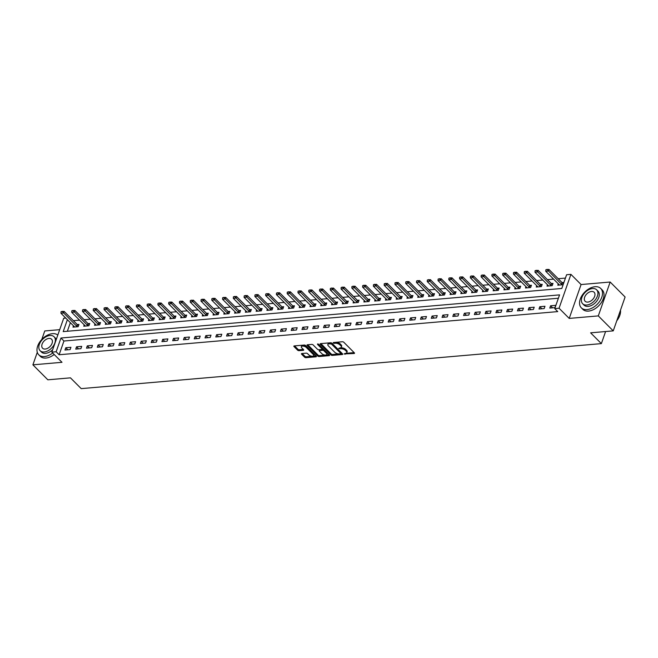 <?xml version="1.0" encoding="UTF-8"?>
<svg xmlns="http://www.w3.org/2000/svg" width="658" height="658" viewBox="0 0 658 658"><rect width="100%" height="100%" fill="white"/><g stroke="black" fill="none" stroke-linecap="round" stroke-linejoin="round"><path stroke-width="0.99" d="M344.101 353.922L354.094 353.511A1.077 0.502 -160.7 0 0 354.522 353.272A1.077 0.502 -160.7 0 0 354.358 352.844L343.805 342.267A1.077 0.502 -160.7 0 0 342.366 341.749L333.376 342.53L333.195 342.991L334.198 343.353L335.366 343.246A3.446 1.604 -160.7 0 1 339.947 344.899L340.828 345.779A3.446 1.604 -160.7 0 1 341.37 347.153A3.446 1.604 -160.7 0 1 339.997 347.893L338.648 348.46L340.819 348.715A3.446 1.604 -160.7 0 1 345.401 350.36L346.281 351.249A3.446 1.604 -160.7 0 1 346.824 352.614A3.446 1.604 -160.7 0 1 345.45 353.362L344.101 353.922M345.318 353.371L354.127 352.614M334.412 342.44L335.687 342.333L335.366 343.246M339.865 347.901L341.14 347.802L340.819 348.715M301.866 353.527A1.077 0.502 -160.7 0 0 301.438 353.757A1.077 0.502 -160.7 0 0 301.603 354.185L304.564 357.154A1.077 0.502 -160.7 0 0 306.003 357.672L315.98 356.809A1.077 0.502 -160.7 0 0 316.416 356.57A1.077 0.502 -160.7 0 0 316.243 356.142L305.69 345.565A1.077 0.502 -160.7 0 0 304.259 345.047L294.274 345.911A1.077 0.502 -160.7 0 0 293.846 346.141A1.077 0.502 -160.7 0 0 294.011 346.569L297.589 350.155A1.077 0.502 -160.7 0 0 299.02 350.673L303.297 350.303A1.077 0.502 -160.7 0 0 303.725 350.072A1.077 0.502 -160.7 0 0 303.552 349.645L301.783 347.86A2.879 1.341 -160.7 0 1 301.323 346.717A2.879 1.341 -160.7 0 1 303.437 346.133A2.879 1.341 -160.7 0 1 306.307 347.473L313.257 354.44A2.879 1.341 -160.7 0 1 313.71 355.583A2.879 1.341 -160.7 0 1 311.596 356.167A2.879 1.341 -160.7 0 1 308.725 354.827L307.574 353.667A1.077 0.502 -160.7 0 0 306.135 353.157L301.866 353.527M558.387 298.23L63.941 341.017L59.13 354.752L56.144 351.759L51.834 352.129L63.694 318.258L65.775 318.077M613.24 330.875L598.303 315.898L610.163 282.027L625.1 297.005L613.24 330.875L590.613 332.833L601.363 343.616L81.214 388.631L70.455 377.848L47.837 379.806L32.9 364.828L61.992 362.311L51.834 352.129M610.163 282.027L581.08 284.544L569.219 318.414L598.303 315.898M569.219 318.414L559.061 308.232L554.752 308.61L559.563 294.874L60.955 338.023L56.144 351.759M59.13 354.752L557.737 311.604L554.752 308.61M330.875 354.876A1.077 0.502 -160.7 0 0 332.306 355.394L342.292 354.53A1.077 0.502 -160.7 0 0 342.719 354.3A1.077 0.502 -160.7 0 0 342.555 353.864L332.002 343.287A1.077 0.502 -160.7 0 0 330.563 342.769L320.586 343.632A1.077 0.502 -160.7 0 0 320.158 343.863A1.077 0.502 -160.7 0 0 320.323 344.299L330.875 354.876L331.196 353.963A1.077 0.502 -160.7 0 0 332.627 354.473L342.325 353.634M329.14 355.665L319.155 356.529A1.077 0.502 -160.7 0 1 317.724 356.019L307.171 345.434A1.077 0.502 -160.7 0 1 306.998 345.006A1.077 0.502 -160.7 0 1 307.426 344.776L311.703 344.405A1.077 0.502 -160.7 0 1 313.134 344.915L317.411 349.209A1.077 0.502 -160.7 0 0 318.842 349.727L321.68 349.48A1.077 0.502 -160.7 0 0 322.107 349.25A1.077 0.502 -160.7 0 0 321.943 348.814L317.485 344.348L318.669 344.249L329.395 355.007A1.077 0.502 -160.7 0 1 329.568 355.435A1.077 0.502 -160.7 0 1 329.14 355.665L329.378 354.983M59.705 329.666L44.76 330.958L41.783 339.47M37.292 352.293L32.9 364.828M555.755 305.337L550.582 305.789L549.784 308.076L554.949 307.631L555.755 305.337M544.98 306.274L539.807 306.718L539.009 309.005L544.174 308.561L544.98 306.274M534.206 307.204L529.032 307.648L528.234 309.943L533.408 309.49L534.206 307.204M523.431 308.133L518.257 308.586L517.459 310.872L522.633 310.428L523.431 308.133M512.656 309.071L507.483 309.515L506.685 311.802L511.858 311.357L512.656 309.071M501.881 310L496.716 310.444L495.91 312.739L501.083 312.287L501.881 310M491.107 310.93L485.941 311.382L485.135 313.669L490.309 313.224L491.107 310.93M480.34 311.867L475.166 312.311L474.36 314.598L479.534 314.154L480.34 311.867M469.565 312.797L464.392 313.249L463.594 315.536L468.759 315.083L469.565 312.797M458.79 313.726L453.617 314.179L452.819 316.465L457.984 316.021L458.79 313.726M448.016 314.664L442.842 315.108L442.044 317.403L447.218 316.95L448.016 314.664M437.241 315.593L432.067 316.046L431.27 318.332L436.443 317.88L437.241 315.593M426.466 316.531L421.293 316.975L420.495 319.262L425.668 318.817L426.466 316.531M415.691 317.46L410.526 317.904L409.72 320.199L414.894 319.747L415.691 317.46M404.917 318.39L399.751 318.842L398.945 321.129L404.119 320.685L404.917 318.39M394.15 319.327L388.977 319.772L388.171 322.058L393.344 321.614L394.15 319.327M383.375 320.257L378.202 320.701L377.404 322.996L382.569 322.543L383.375 320.257M372.601 321.186L367.427 321.639L366.629 323.925L371.795 323.481L372.601 321.186M361.826 322.124L356.652 322.568L355.855 324.855L361.028 324.41L361.826 322.124M351.051 323.053L345.878 323.497L345.08 325.792L350.253 325.34L351.051 323.053M340.276 323.983L335.103 324.435L334.305 326.722L339.479 326.278L340.276 323.983M329.502 324.92L324.336 325.365L323.53 327.651L328.704 327.207L329.502 324.92M318.727 325.85L313.562 326.302L312.756 328.589L317.929 328.136L318.727 325.85M307.96 326.779L302.787 327.232L301.981 329.518L307.154 329.074L307.96 326.779M297.186 327.717L292.012 328.161L291.214 330.456L296.38 330.003L297.186 327.717M286.411 328.646L281.237 329.099L280.44 331.385L285.605 330.933L286.411 328.646M275.636 329.584L270.463 330.028L269.665 332.315L274.838 331.871L275.636 329.584M264.861 330.513L259.688 330.958L258.89 333.252L264.064 332.8L264.861 330.513M254.087 331.443L248.921 331.895L248.115 334.182L253.289 333.738L254.087 331.443M243.312 332.38L238.147 332.825L237.341 335.111L242.514 334.667L243.312 332.38M232.537 333.31L227.372 333.754L226.566 336.049L231.739 335.596L232.537 333.31M221.771 334.239L216.597 334.692L215.791 336.978L220.965 336.534L221.771 334.239M210.996 335.177L205.822 335.621L205.025 337.908L210.19 337.464L210.996 335.177M200.221 336.106L195.048 336.551L194.25 338.845L199.415 338.393L200.221 336.106M189.446 337.036L184.273 337.488L183.475 339.775L188.649 339.331L189.446 337.036M178.672 337.973L173.498 338.418L172.7 340.704L177.874 340.26L178.672 337.973M167.897 338.903L162.732 339.355L161.926 341.642L167.099 341.189L167.897 338.903M157.122 339.832L151.957 340.285L151.151 342.571L156.324 342.127L157.122 339.832M146.356 340.77L141.182 341.214L140.376 343.509L145.55 343.057L146.356 340.77M135.581 341.699L130.407 342.152L129.601 344.438L134.775 343.986L135.581 341.699M124.806 342.637L119.633 343.081L118.835 345.368L124 344.924L124.806 342.637M114.031 343.566L108.858 344.011L108.06 346.305L113.225 345.853L114.031 343.566M103.257 344.496L98.083 344.948L97.285 347.235L102.459 346.791L103.257 344.496M92.482 345.434L87.308 345.878L86.511 348.164L91.684 347.72L92.482 345.434M81.707 346.363L76.542 346.807L75.736 349.102L80.909 348.65L81.707 346.363M70.932 347.292L65.767 347.745L64.961 350.031L70.135 349.587L70.932 347.292M565.436 278.087L558.206 278.712M553.575 279.115L547.431 279.65M542.801 280.053L536.657 280.579M532.026 280.982L525.882 281.517M521.259 281.912L515.115 282.446M510.485 282.85L504.341 283.376M499.71 283.779L493.566 284.314M488.935 284.708L482.791 285.243M478.16 285.646L472.016 286.172M467.386 286.575L461.242 287.11M456.611 287.505L450.467 288.039M445.836 288.443L439.692 288.969M435.07 289.372L428.926 289.907M424.295 290.301L418.151 290.836M413.52 291.239L407.376 291.765M402.745 292.168L396.601 292.703M391.971 293.106L385.827 293.632M381.196 294.036L375.052 294.57M370.421 294.965L364.277 295.5M359.646 295.903L353.502 296.429M348.88 296.832L342.736 297.367M338.105 297.761L331.961 298.296M327.33 298.699L321.186 299.226M316.556 299.629L310.411 300.163M305.781 300.558L299.637 301.093M295.006 301.496L288.862 302.022M284.231 302.425L278.087 302.96M273.457 303.354L267.312 303.889M262.69 304.292L256.546 304.819M251.915 305.222L245.771 305.756M241.141 306.159L234.996 306.686M230.366 307.089L224.222 307.623M219.591 308.018L213.447 308.553M208.816 308.956L202.672 309.482M198.042 309.885L191.897 310.42M187.267 310.815L181.123 311.349M176.5 311.752L170.356 312.279M165.726 312.682L159.581 313.216M154.951 313.611L148.807 314.146M144.176 314.549L138.032 315.075M133.401 315.478L127.257 316.013M122.627 316.408L116.482 316.942M111.852 317.345L105.708 317.872M101.077 318.275L94.933 318.809M90.311 319.212L84.166 319.739M79.536 320.142L73.392 320.676M70.365 322.683L67.355 331.254M558.272 283.828L557.795 285.185L562.968 284.741L563.766 282.455L562.08 282.595M547.497 284.758L547.02 286.123L552.194 285.671L552.991 283.384L551.305 283.532M536.722 285.687L536.245 287.053L541.419 286.608L542.217 284.314L540.531 284.462M525.948 286.625L525.471 287.982L530.644 287.538L531.45 285.251L529.756 285.391M515.181 287.554L514.696 288.92L519.869 288.467L520.675 286.181L518.981 286.329M504.406 288.484L503.929 289.849L509.095 289.405L509.901 287.11L508.206 287.258M493.632 289.421L493.155 290.778L498.32 290.334L499.126 288.048L497.432 288.196M482.857 290.351L482.38 291.716L487.553 291.264L488.351 288.977L486.665 289.125M472.082 291.28L471.605 292.646L476.779 292.201L477.576 289.907L475.89 290.055M461.307 292.218L460.83 293.583L466.004 293.131L466.802 290.844L465.116 290.992M450.533 293.147L450.056 294.513L455.229 294.06L456.027 291.774L454.341 291.922M439.758 294.085L439.281 295.442L444.454 294.998L445.26 292.711L443.566 292.851M428.991 295.014L428.514 296.38L433.68 295.927L434.486 293.641L432.791 293.789M418.217 295.944L417.74 297.309L422.905 296.865L423.711 294.57L422.017 294.718L408.865 281.525L408.289 283.179L405.698 283.401L418.842 296.577A1.094 0.51 19.3 0 1 418.981 296.758L419.204 297.186M407.442 296.881L406.965 298.239L412.13 297.794L412.936 295.508L411.242 295.648L398.09 282.463L397.514 284.108L394.932 284.33L408.067 297.506A1.094 0.51 19.3 0 1 408.207 297.696L408.429 298.115M396.667 297.811L396.19 299.176L401.364 298.724L402.161 296.437L400.475 296.585M385.892 298.74L385.415 300.106L390.589 299.661L391.387 297.367L389.701 297.515L376.541 284.322L375.965 285.975L373.382 286.197L386.526 299.374A1.094 0.51 19.3 0 1 386.665 299.563L386.879 299.982M375.118 299.678L374.641 301.035L379.814 300.591L380.612 298.304L378.926 298.444L365.766 285.259L365.19 286.904L362.607 287.127L375.751 300.303A1.094 0.51 19.3 0 1 375.891 300.492L376.105 300.912M364.343 300.607L363.866 301.973L369.039 301.52L369.837 299.234L368.151 299.382M353.568 301.537L353.091 302.902L358.265 302.458L359.071 300.163L357.376 300.311L344.224 287.118L343.649 288.772L341.058 288.994L354.201 302.17A1.094 0.51 19.3 0 1 354.341 302.359L354.555 302.779M342.802 302.474L342.325 303.832L347.49 303.387L348.296 301.101L346.601 301.249L333.45 288.056L332.874 289.701L330.283 289.923L343.427 303.099A1.094 0.51 19.3 0 1 343.566 303.289L343.789 303.708M332.027 303.404L331.55 304.769L336.715 304.317L337.521 302.03L335.827 302.178M321.252 304.333L320.775 305.699L325.949 305.254L326.746 302.96L325.052 303.108L311.9 289.915L311.324 291.568L308.742 291.79L321.877 304.967A1.094 0.51 19.3 0 1 322.017 305.156L322.239 305.575M310.477 305.271L310 306.636L315.174 306.184L315.972 303.897L314.285 304.045L301.125 290.852L300.55 292.497L297.967 292.72L311.102 305.904A1.094 0.51 19.3 0 1 311.242 306.085L311.464 306.505M299.703 306.2L299.226 307.566L304.399 307.113L305.197 304.827L303.511 304.975M288.928 307.138L288.451 308.495L293.624 308.051L294.422 305.764L292.736 305.904L279.576 292.72L279 294.365L276.418 294.587L289.561 307.763A1.094 0.51 19.3 0 1 289.701 307.952L289.915 308.372M278.153 308.067L277.676 309.433L282.85 308.98L283.647 306.694L281.961 306.842L268.809 293.649L268.225 295.294L265.643 295.516L278.786 308.701A1.094 0.51 19.3 0 1 278.926 308.882L279.14 309.301M267.378 308.997L266.901 310.362L272.075 309.918L272.881 307.623L271.186 307.771M256.612 309.934L256.135 311.292L261.3 310.847L262.106 308.561L260.412 308.701L247.26 295.516L246.684 297.161L244.093 297.383L257.237 310.56A1.094 0.51 19.3 0 1 257.377 310.749L257.599 311.168M245.837 310.864L245.36 312.229L250.525 311.777L251.331 309.49L249.637 309.638L236.485 296.445L235.909 298.09L233.319 298.321L246.462 311.497A1.094 0.51 19.3 0 1 246.602 311.678L246.824 312.098M235.062 311.793L234.585 313.159L239.759 312.714L240.557 310.42L238.862 310.568M224.288 312.731L223.81 314.088L228.984 313.644L229.782 311.357L228.096 311.497L214.936 298.313L214.36 299.958L211.777 300.18L224.913 313.356A1.094 0.51 19.3 0 1 225.061 313.545L225.275 313.965M213.513 313.66L213.036 315.026L218.209 314.573L219.007 312.287L217.321 312.435L204.161 299.242L203.585 300.887L201.003 301.117L214.146 314.294A1.094 0.51 19.3 0 1 214.286 314.475L214.5 314.894M202.738 314.59L202.261 315.955L207.434 315.511L208.232 313.216L206.546 313.364L193.386 300.171L192.81 301.825L190.228 302.047L203.371 315.223A1.094 0.51 19.3 0 1 203.511 315.412L203.725 315.832M191.963 315.527L191.486 316.885L196.66 316.44L197.458 314.154L195.771 314.302M181.189 316.457L180.711 317.822L185.885 317.37L186.691 315.083L184.997 315.231L171.845 302.038L171.269 303.683L168.678 303.914L181.822 317.09A1.094 0.51 19.3 0 1 181.962 317.271L182.184 317.691M170.422 317.386L169.945 318.752L175.11 318.308L175.916 316.013L174.222 316.161L161.07 302.968L160.494 304.621L157.904 304.843L171.047 318.02A1.094 0.51 19.3 0 1 171.187 318.209L171.409 318.628M159.647 318.324L159.17 319.689L164.336 319.237L165.142 316.95L163.447 317.098M148.873 319.253L148.395 320.619L153.569 320.166L154.367 317.88L152.672 318.028L139.521 304.835L138.945 306.488L136.362 306.71L149.498 319.887A1.094 0.51 19.3 0 1 149.637 320.068L149.859 320.487M138.098 320.191L137.621 321.548L142.794 321.104L143.592 318.817L141.906 318.957M127.323 321.12L126.846 322.486L132.019 322.033L132.817 319.747L131.131 319.895M116.548 322.05L116.071 323.415L121.245 322.971L122.043 320.676L120.356 320.824M105.773 322.988L105.296 324.345L110.47 323.901L111.268 321.614L109.582 321.754M94.999 323.917L94.522 325.282L99.695 324.83L100.501 322.543L98.807 322.691M84.232 324.846L83.755 326.212L88.92 325.768L89.727 323.473L88.032 323.621M73.457 325.784L72.98 327.141L78.146 326.697L78.952 324.41L77.257 324.55M601.363 343.616L605.599 331.533M67.379 319.681L63.201 331.616L561.8 288.467L566.612 274.731L570.922 274.361L559.061 308.232M581.08 284.544L570.922 274.361M63.941 341.017L60.955 338.023M550.582 305.789L552.621 307.829M539.807 306.718L541.847 308.758M529.032 307.648L531.072 309.696M518.257 308.586L520.297 310.625M507.483 309.515L509.522 311.563M496.716 310.444L498.748 312.492M485.941 311.382L487.973 313.422M475.166 312.311L477.206 314.359M464.392 313.249L466.432 315.289M453.617 314.179L455.657 316.218M442.842 315.108L444.882 317.156M432.067 316.046L434.107 318.085M421.293 316.975L423.333 319.015M410.526 317.904L412.558 319.952M399.751 318.842L401.783 320.882M388.977 319.772L391.017 321.811M378.202 320.701L380.242 322.749M367.427 321.639L369.467 323.678M356.652 322.568L358.692 324.616M345.878 323.497L347.918 325.546M335.103 324.435L337.143 326.475M324.336 325.365L326.368 327.413M313.562 326.302L315.593 328.342M302.787 327.232L304.827 329.271M292.012 328.161L294.052 330.209M281.237 329.099L283.277 331.139M270.463 330.028L272.502 332.068M259.688 330.958L261.728 333.006M248.921 331.895L250.953 333.935M238.147 332.825L240.178 334.864M227.372 333.754L229.403 335.802M216.597 334.692L218.637 336.731M205.822 335.621L207.862 337.661M195.048 336.551L197.087 338.599M184.273 337.488L186.313 339.528M173.498 338.418L175.538 340.466M162.732 339.355L164.763 341.395M151.957 340.285L153.988 342.325M141.182 341.214L143.214 343.262M130.407 342.152L132.447 344.192M119.633 343.081L121.672 345.121M108.858 344.011L110.898 346.059M98.083 344.948L100.123 346.988M87.308 345.878L89.348 347.918M76.542 346.807L78.573 348.855M65.767 347.745L67.799 349.785M346.824 352.614L347.144 351.701A3.446 1.604 -160.7 0 0 346.601 350.327L346.281 351.249M341.14 347.802A3.446 1.604 -160.7 0 1 345.721 349.447L346.601 350.327M341.37 347.153L341.691 346.231A3.446 1.604 -160.7 0 0 341.148 344.866L340.828 345.779M335.687 342.333A3.446 1.604 -160.7 0 1 340.268 343.978L341.148 344.866M320.874 343.608L331.196 353.963M340.54 353.782L340.721 353.321L331.459 344.035L329.23 343.78A3.446 1.604 -160.7 0 0 327.857 344.521A3.446 1.604 -160.7 0 0 328.4 345.894L334.733 352.244A3.446 1.604 -160.7 0 0 339.314 353.889L340.54 353.782M340.844 353.626L341.165 352.704L340.721 353.321M331.747 343.089L341.041 352.408M327.857 344.521L328.178 343.608A3.446 1.604 -160.7 0 1 329.551 342.867L330.694 342.769M329.173 354.777L319.475 355.616L319.155 356.529M307.722 344.751L318.044 355.098A1.077 0.502 -160.7 0 0 319.475 355.616M322.107 349.25L322.428 348.329A1.077 0.502 -160.7 0 0 322.264 347.901L318.456 344.085M321.852 353.659A2.879 1.341 -160.7 0 0 324.723 354.999A2.879 1.341 -160.7 0 0 326.837 354.415A2.879 1.341 -160.7 0 0 326.384 353.272L323.933 350.813A1.077 0.502 -160.7 0 0 322.502 350.303L319.665 350.549A1.077 0.502 -160.7 0 0 319.237 350.78A1.077 0.502 -160.7 0 0 319.41 351.207L321.852 353.659M326.837 354.415L327.158 353.502A2.879 1.341 -160.7 0 0 326.705 352.359L326.384 353.272M319.237 350.78L319.558 349.867A1.077 0.502 -160.7 0 1 319.985 349.628L322.823 349.39A1.077 0.502 -160.7 0 1 324.254 349.9L326.705 352.359M313.71 355.583L314.031 354.67A2.879 1.341 -160.7 0 0 313.578 353.527L313.257 354.44M301.323 346.717L301.644 345.804A2.879 1.341 -160.7 0 1 303.757 345.22A2.879 1.341 -160.7 0 1 306.628 346.552L313.578 353.527M294.562 345.886L297.909 349.242A1.077 0.502 -160.7 0 0 299.341 349.76L303.322 349.414M302.154 353.502L304.884 356.241A1.077 0.502 -160.7 0 0 306.324 356.751L316.013 355.912M563.404 283.499L562.286 282.759A1.094 0.51 19.3 0 1 562.064 282.586L548.92 269.41L548.344 271.055L545.762 271.277L558.905 284.453A1.094 0.51 19.3 0 1 559.045 284.643L559.259 285.062M547.259 269.369L545.869 269.755L548.92 269.41M562.294 284.799L561.71 284.412A1.094 0.51 19.3 0 1 561.488 284.231L547.16 269.648M545.762 271.277L545.869 269.755M552.63 284.429L551.511 283.697A1.094 0.51 19.3 0 1 551.289 283.516L538.145 270.339L537.57 271.984L534.987 272.215L548.13 285.391A1.094 0.51 19.3 0 1 548.27 285.572L548.484 285.991M536.484 270.306L535.094 270.693L538.145 270.339M551.519 285.728L550.935 285.342A1.094 0.51 19.3 0 1 550.713 285.161L536.385 270.578M534.987 272.215L535.094 270.693M541.855 285.366L540.736 284.626A1.094 0.51 19.3 0 1 540.514 284.445L527.379 271.269L526.795 272.922L524.212 273.144L537.356 286.32A1.094 0.51 19.3 0 1 537.496 286.51L537.709 286.929M525.709 271.236L524.319 271.622L527.379 271.269M540.753 286.666L540.16 286.271A1.094 0.51 19.3 0 1 539.938 286.098L525.619 271.507M524.212 273.144L524.319 271.622M531.08 286.296L529.961 285.556A1.094 0.51 19.3 0 1 529.739 285.383L516.604 272.206L516.028 273.851L513.437 274.073L526.581 287.25A1.094 0.51 19.3 0 1 526.721 287.439L526.935 287.859M514.934 272.165L513.553 272.552L516.604 272.206M529.978 287.595L529.386 287.209A1.094 0.51 19.3 0 1 529.164 287.028L514.844 272.445M513.437 274.073L513.553 272.552M520.305 287.225L519.187 286.493A1.094 0.51 19.3 0 1 518.973 286.312L505.829 273.136L505.254 274.781L502.663 275.011L515.806 288.188A1.094 0.51 19.3 0 1 515.946 288.369L516.168 288.788M504.168 273.103L502.778 273.489L505.829 273.136M519.203 288.525L518.611 288.138A1.094 0.51 19.3 0 1 518.389 287.965L504.069 273.374M502.663 275.011L502.778 273.489M619.589 315.963A13.382 8.513 135.1 0 1 619.556 316.054A13.382 8.513 135.1 0 1 616.785 320.75M616.826 320.635A13.711 8.719 -44.9 0 0 619.63 315.865A13.711 8.719 -44.9 0 0 620.478 310.198M587.018 309.597A13.711 8.719 -44.9 0 0 599.956 300.92A13.711 8.719 -44.9 0 0 600.729 288.475A13.711 8.719 -44.9 0 0 595.029 286.715A13.711 8.719 -44.9 0 0 582.091 295.393A13.711 8.719 -44.9 0 0 581.318 307.837A13.711 8.719 -44.9 0 0 587.018 309.597M581.318 307.837L582.807 309.334A13.711 8.719 -44.9 0 0 588.507 311.094A13.711 8.719 -44.9 0 0 601.453 302.417A13.711 8.719 -44.9 0 0 602.226 289.972L600.729 288.475M596.641 289.808L598.015 291.19A9.87 6.284 135.1 0 1 597.456 300.147A9.87 6.284 135.1 0 1 588.137 306.398A9.87 6.284 135.1 0 1 584.033 305.123L582.659 303.749A9.87 6.284 -44.9 0 0 586.763 305.016A9.87 6.284 -44.9 0 0 596.082 298.773A9.87 6.284 -44.9 0 0 596.641 289.808A9.87 6.284 -44.9 0 0 592.537 288.541A9.87 6.284 -44.9 0 0 583.218 294.784A9.87 6.284 -44.9 0 0 582.659 303.749M591.509 291.469A6.358 4.047 -44.9 0 0 585.505 295.491A6.358 4.047 -44.9 0 0 585.143 301.265A6.358 4.047 -44.9 0 0 587.791 302.088A6.358 4.047 -44.9 0 0 593.796 298.058A6.358 4.047 -44.9 0 0 594.149 292.284A6.358 4.047 -44.9 0 0 591.509 291.469M57.797 335.095A13.711 8.719 -44.9 0 0 52.467 333.664A13.711 8.719 -44.9 0 0 39.529 342.341A13.711 8.719 -44.9 0 0 38.756 354.785A13.711 8.719 -44.9 0 0 44.448 356.554A13.711 8.719 -44.9 0 0 52.689 352.992M38.756 354.785L40.245 356.282A13.711 8.719 -44.9 0 0 45.945 358.051A13.711 8.719 -44.9 0 0 54.186 354.489M54.071 336.764A9.87 6.284 -44.9 0 0 49.967 335.49A9.87 6.284 -44.9 0 0 40.656 341.741A9.87 6.284 -44.9 0 0 40.097 350.698A9.87 6.284 -44.9 0 0 44.201 351.972A9.87 6.284 -44.9 0 0 53.52 345.721A9.87 6.284 -44.9 0 0 54.071 336.764L55.445 338.138A9.87 6.284 135.1 0 1 56.3 339.388M52.656 349.793A9.87 6.284 135.1 0 1 45.575 353.346A9.87 6.284 135.1 0 1 41.47 352.079L40.097 350.698M48.947 338.418A6.358 4.047 -44.9 0 0 42.943 342.448A6.358 4.047 -44.9 0 0 42.581 348.222A6.358 4.047 -44.9 0 0 45.229 349.044A6.358 4.047 -44.9 0 0 51.234 345.014A6.358 4.047 -44.9 0 0 51.587 339.24A6.358 4.047 -44.9 0 0 48.947 338.418M509.531 288.163L508.42 287.423A1.094 0.51 19.3 0 1 508.198 287.25L495.055 274.065L494.479 275.718L491.888 275.941L505.031 289.117A1.094 0.51 19.3 0 1 505.171 289.306L505.393 289.726M493.393 274.032L492.003 274.419L495.055 274.065M508.428 289.462L507.836 289.076A1.094 0.51 19.3 0 1 507.622 288.895L493.294 274.304M491.888 275.941L492.003 274.419M498.756 289.092L497.645 288.36A1.094 0.51 19.3 0 1 497.423 288.179L484.28 275.003L483.704 276.648L481.121 276.87L494.257 290.046A1.094 0.51 19.3 0 1 494.397 290.236L494.619 290.655M482.618 274.962L481.228 275.348L484.28 275.003M497.654 290.392L497.07 290.005A1.094 0.51 19.3 0 1 496.848 289.824L482.52 275.241M481.121 276.87L481.228 275.348M487.981 290.022L486.871 289.29A1.094 0.51 19.3 0 1 486.649 289.109L473.505 275.932L472.929 277.577L470.347 277.808L483.482 290.984A1.094 0.51 19.3 0 1 483.622 291.165L483.844 291.584M471.844 275.899L470.454 276.286L473.505 275.932M486.879 291.321L486.295 290.935A1.094 0.51 19.3 0 1 486.073 290.762L471.745 276.171M470.347 277.808L470.454 276.286M477.215 290.959L476.096 290.219A1.094 0.51 19.3 0 1 475.874 290.046L462.73 276.862L462.155 278.515L459.572 278.737L472.715 291.913A1.094 0.51 19.3 0 1 472.855 292.103L473.069 292.522M461.069 276.829L459.679 277.215L462.73 276.862M476.104 292.259L475.52 291.872A1.094 0.51 19.3 0 1 475.298 291.691L460.97 277.1M459.572 278.737L459.679 277.215M466.44 291.889L465.321 291.157A1.094 0.51 19.3 0 1 465.099 290.976L451.956 277.799L451.38 279.444L448.797 279.666L461.941 292.851A1.094 0.51 19.3 0 1 462.08 293.032L462.294 293.452M450.294 277.758L448.904 278.145L451.956 277.799M465.329 293.188L464.745 292.802A1.094 0.51 19.3 0 1 464.523 292.621L450.195 278.038M448.797 279.666L448.904 278.145M455.665 292.826L454.546 292.086A1.094 0.51 19.3 0 1 454.324 291.905L441.189 278.729L440.605 280.382L438.022 280.604L451.166 293.781A1.094 0.51 19.3 0 1 451.306 293.962L451.52 294.381M439.519 278.696L438.129 279.082L441.189 278.729M454.563 294.126L453.971 293.731A1.094 0.51 19.3 0 1 453.749 293.558L439.429 278.967M438.022 280.604L438.129 279.082M444.89 293.756L443.772 293.016A1.094 0.51 19.3 0 1 443.55 292.843L430.414 279.666L429.839 281.311L427.248 281.534L440.391 294.71A1.094 0.51 19.3 0 1 440.531 294.899L440.745 295.319M428.745 279.625L427.363 280.012L430.414 279.666M443.788 295.055L443.196 294.669A1.094 0.51 19.3 0 1 442.974 294.488L428.654 279.905M427.248 281.534L427.363 280.012M434.115 294.685L432.997 293.953A1.094 0.51 19.3 0 1 432.783 293.772L419.639 280.596L419.064 282.241L416.473 282.463L429.616 295.648A1.094 0.51 19.3 0 1 429.756 295.829L429.978 296.248M417.978 280.563L416.588 280.95L419.639 280.596M433.013 295.985L432.421 295.598A1.094 0.51 19.3 0 1 432.199 295.417L417.879 280.834M416.473 282.463L416.588 280.95M407.203 281.492L405.813 281.879L408.865 281.525M422.239 296.923L421.646 296.528A1.094 0.51 19.3 0 1 421.433 296.355L407.105 281.764M423.341 295.623L422.23 294.883A1.094 0.51 19.3 0 1 422.008 294.702L421.433 296.355M405.698 283.401L405.813 281.879M396.429 282.422L395.039 282.808L398.09 282.463M411.464 297.852L410.88 297.465A1.094 0.51 19.3 0 1 410.658 297.284L396.33 282.701M412.566 296.552L411.456 295.812A1.094 0.51 19.3 0 1 411.234 295.639L410.658 297.284M394.932 284.33L395.039 282.808M401.791 297.482L400.681 296.75A1.094 0.51 19.3 0 1 400.459 296.569L387.315 283.392L386.74 285.037L384.157 285.268L397.292 298.444A1.094 0.51 19.3 0 1 397.432 298.625L397.654 299.045M385.654 283.359L384.264 283.746L387.315 283.392M400.689 298.781L400.105 298.395A1.094 0.51 19.3 0 1 399.883 298.214L385.555 283.631M384.157 285.268L384.264 283.746M374.879 284.289L373.489 284.675L376.541 284.322M389.914 299.719L389.33 299.324A1.094 0.51 19.3 0 1 389.108 299.151L374.78 284.56M391.025 298.419L389.906 297.679A1.094 0.51 19.3 0 1 389.684 297.498L389.108 299.151M373.382 286.197L373.489 284.675M364.104 285.218L362.714 285.605L365.766 285.259M379.14 300.648L378.556 300.262A1.094 0.51 19.3 0 1 378.334 300.081L364.014 285.498M380.25 299.349L379.131 298.609A1.094 0.51 19.3 0 1 378.909 298.436L378.334 300.081M362.607 287.127L362.714 285.605M369.475 300.278L368.357 299.546A1.094 0.51 19.3 0 1 368.135 299.365L354.999 286.189L354.415 287.834L351.833 288.064L364.976 301.241A1.094 0.51 19.3 0 1 365.116 301.422L365.33 301.841M353.33 286.156L351.94 286.543L354.999 286.189M368.373 301.578L367.781 301.191A1.094 0.51 19.3 0 1 367.559 301.019L353.239 286.427M351.833 288.064L351.94 286.543M342.555 287.085L341.173 287.472L344.224 287.118M357.598 302.516L357.006 302.129A1.094 0.51 19.3 0 1 356.784 301.948L342.464 287.357M358.7 301.216L357.582 300.476A1.094 0.51 19.3 0 1 357.36 300.303L356.784 301.948M341.058 288.994L341.173 287.472M331.788 288.015L330.398 288.401L333.45 288.056M346.824 303.445L346.231 303.058A1.094 0.51 19.3 0 1 346.009 302.877L331.69 288.294M347.926 302.145L346.807 301.413A1.094 0.51 19.3 0 1 346.593 301.232L346.009 302.877M330.283 289.923L330.398 288.401M337.151 303.075L336.041 302.343A1.094 0.51 19.3 0 1 335.819 302.162L322.675 288.985L322.099 290.63L319.508 290.861L332.652 304.037A1.094 0.51 19.3 0 1 332.792 304.218L333.014 304.638M321.014 288.952L319.624 289.339L322.675 288.985M336.049 304.374L335.457 303.988A1.094 0.51 19.3 0 1 335.243 303.815L320.915 289.224M319.508 290.861L319.624 289.339M310.239 289.882L308.849 290.268L311.9 289.915M325.274 305.312L324.69 304.925A1.094 0.51 19.3 0 1 324.468 304.744L310.14 290.153M326.376 304.012L325.266 303.272A1.094 0.51 19.3 0 1 325.044 303.099L324.468 304.744M308.742 291.79L308.849 290.268M299.464 290.811L298.074 291.198L301.125 290.852M314.499 306.241L313.915 305.855A1.094 0.51 19.3 0 1 313.693 305.674L299.365 291.091M315.601 304.942L314.491 304.21A1.094 0.51 19.3 0 1 314.269 304.029L313.693 305.674M297.967 292.72L298.074 291.198M304.835 305.88L303.716 305.139A1.094 0.51 19.3 0 1 303.494 304.958L290.351 291.782L289.775 293.435L287.192 293.657L300.336 306.834A1.094 0.51 19.3 0 1 300.476 307.015L300.69 307.434M288.689 291.749L287.299 292.136L290.351 291.782M303.725 307.179L303.141 306.784A1.094 0.51 19.3 0 1 302.919 306.612L288.591 292.02M287.192 293.657L287.299 292.136M277.915 292.678L276.524 293.065L279.576 292.72M292.95 308.109L292.366 307.722A1.094 0.51 19.3 0 1 292.144 307.541L277.824 292.958M294.06 306.809L292.942 306.069A1.094 0.51 19.3 0 1 292.72 305.896L292.144 307.541M276.418 294.587L276.524 293.065M267.14 293.616L265.75 294.003L268.809 293.649M282.183 309.038L281.591 308.651A1.094 0.51 19.3 0 1 281.369 308.47L267.049 293.887M283.285 307.738L282.167 307.006A1.094 0.51 19.3 0 1 281.945 306.825L281.369 308.47M265.643 295.516L265.75 294.003M272.511 308.676L271.392 307.936A1.094 0.51 19.3 0 1 271.17 307.755L258.035 294.578L257.459 296.232L254.868 296.454L268.012 309.63A1.094 0.51 19.3 0 1 268.151 309.811L268.374 310.239M256.365 294.545L254.983 294.932L258.035 294.578M271.409 309.976L270.816 309.581A1.094 0.51 19.3 0 1 270.594 309.408L256.275 294.817M254.868 296.454L254.983 294.932M245.599 295.475L244.208 295.861L247.26 295.516M260.634 310.905L260.042 310.518A1.094 0.51 19.3 0 1 259.82 310.337L245.5 295.755M261.736 309.605L260.626 308.865A1.094 0.51 19.3 0 1 260.404 308.692L259.82 310.337M244.093 297.383L244.208 295.861M234.824 296.413L233.434 296.799L236.485 296.445M249.859 311.834L249.267 311.448A1.094 0.51 19.3 0 1 249.053 311.267L234.725 296.684M250.961 310.535L249.851 309.803A1.094 0.51 19.3 0 1 249.629 309.622L249.053 311.267M233.319 298.321L233.434 296.799M240.186 311.473L239.076 310.732A1.094 0.51 19.3 0 1 238.854 310.551L225.71 297.375L225.135 299.028L222.552 299.25L235.687 312.427A1.094 0.51 19.3 0 1 235.827 312.616L236.049 313.035M224.049 297.342L222.659 297.729L225.71 297.375M239.084 312.772L238.5 312.377A1.094 0.51 19.3 0 1 238.278 312.205L223.95 297.613M222.552 299.25L222.659 297.729M213.274 298.271L211.884 298.658L214.936 298.313M228.31 313.702L227.726 313.315A1.094 0.51 19.3 0 1 227.504 313.134L213.176 298.551M229.42 312.402L228.301 311.662A1.094 0.51 19.3 0 1 228.079 311.489L227.504 313.134M211.777 300.18L211.884 298.658M202.499 299.209L201.109 299.596L204.161 299.242M217.535 314.631L216.951 314.244A1.094 0.51 19.3 0 1 216.729 314.072L202.401 299.48M218.645 313.331L217.527 312.599A1.094 0.51 19.3 0 1 217.304 312.418L216.729 314.072M201.003 301.117L201.109 299.596M191.725 300.138L190.335 300.525L193.386 300.171M206.76 315.569L206.176 315.182A1.094 0.51 19.3 0 1 205.954 315.001L191.634 300.41M207.87 314.269L206.752 313.529A1.094 0.51 19.3 0 1 206.53 313.356L205.954 315.001M190.228 302.047L190.335 300.525M197.096 315.198L195.977 314.466A1.094 0.51 19.3 0 1 195.755 314.285L182.62 301.109L182.036 302.754L179.453 302.976L192.597 316.153A1.094 0.51 19.3 0 1 192.736 316.342L192.95 316.761M180.95 301.068L179.56 301.454L182.62 301.109M195.994 316.498L195.401 316.111A1.094 0.51 19.3 0 1 195.179 315.93L180.86 301.348M179.453 302.976L179.56 301.454M170.175 302.006L168.793 302.392L171.845 302.038M185.219 317.427L184.627 317.041A1.094 0.51 19.3 0 1 184.404 316.868L170.085 302.277M186.321 316.128L185.202 315.396A1.094 0.51 19.3 0 1 184.98 315.215L184.404 316.868M168.678 303.914L168.793 302.392M159.409 302.935L158.019 303.322L161.07 302.968M174.444 318.365L173.852 317.978A1.094 0.51 19.3 0 1 173.63 317.798L159.31 303.206M175.546 317.066L174.436 316.325A1.094 0.51 19.3 0 1 174.214 316.153L173.63 317.798M157.904 304.843L158.019 303.322M164.771 317.995L163.661 317.263A1.094 0.51 19.3 0 1 163.439 317.082L150.295 303.906L149.72 305.551L147.129 305.773L160.272 318.957A1.094 0.51 19.3 0 1 160.412 319.138L160.634 319.558M148.634 303.864L147.244 304.251L150.295 303.906M163.669 319.294L163.077 318.908A1.094 0.51 19.3 0 1 162.863 318.727L148.535 304.144M147.129 305.773L147.244 304.251M137.859 304.802L136.469 305.189L139.521 304.835M152.895 320.224L152.311 319.837A1.094 0.51 19.3 0 1 152.088 319.665L137.761 305.073M153.997 318.933L152.886 318.192A1.094 0.51 19.3 0 1 152.664 318.011L152.088 319.665M136.362 306.71L136.469 305.189M143.23 319.862L142.112 319.122A1.094 0.51 19.3 0 1 141.889 318.949L128.746 305.773L128.17 307.418L125.588 307.64L138.723 320.816A1.094 0.51 19.3 0 1 138.871 321.005L139.085 321.425M127.084 305.731L125.694 306.118L128.746 305.773M142.12 321.162L141.536 320.775A1.094 0.51 19.3 0 1 141.314 320.594L126.986 306.011M125.588 307.64L125.694 306.118M132.455 320.791L131.337 320.059A1.094 0.51 19.3 0 1 131.115 319.878L117.971 306.702L117.395 308.347L114.813 308.569L127.956 321.754A1.094 0.51 19.3 0 1 128.096 321.935L128.31 322.354M116.31 306.669L114.92 307.056L117.971 306.702M131.345 322.091L130.761 321.704A1.094 0.51 19.3 0 1 130.539 321.523L116.211 306.941M114.813 308.569L114.92 307.056M121.681 321.729L120.562 320.989A1.094 0.51 19.3 0 1 120.34 320.808L107.196 307.631L106.621 309.285L104.038 309.507L117.182 322.683A1.094 0.51 19.3 0 1 117.321 322.864L117.535 323.292M105.535 307.599L104.145 307.985L107.196 307.631M120.57 323.029L119.986 322.634A1.094 0.51 19.3 0 1 119.764 322.461L105.444 307.87M104.038 309.507L104.145 307.985M110.906 322.659L109.787 321.918A1.094 0.51 19.3 0 1 109.565 321.746L96.43 308.569L95.846 310.214L93.263 310.436L106.407 323.613A1.094 0.51 19.3 0 1 106.547 323.802L106.761 324.221M94.76 308.528L93.37 308.915L96.43 308.569M109.804 323.958L109.212 323.571A1.094 0.51 19.3 0 1 108.989 323.391L94.67 308.808M93.263 310.436L93.37 308.915M100.131 323.588L99.013 322.856A1.094 0.51 19.3 0 1 98.79 322.675L85.655 309.499L85.079 311.144L82.489 311.374L95.632 324.55A1.094 0.51 19.3 0 1 95.772 324.731L95.994 325.151M83.985 309.466L82.604 309.852L85.655 309.499M99.029 324.887L98.437 324.501A1.094 0.51 19.3 0 1 98.215 324.32L83.895 309.737M82.489 311.374L82.604 309.852M89.356 324.526L88.246 323.785A1.094 0.51 19.3 0 1 88.024 323.604L74.88 310.428L74.305 312.081L71.714 312.303L84.857 325.48A1.094 0.51 19.3 0 1 84.997 325.669L85.219 326.088M73.219 310.395L71.829 310.782L74.88 310.428M88.254 325.825L87.662 325.43A1.094 0.51 19.3 0 1 87.44 325.258L73.12 310.666M71.714 312.303L71.829 310.782M78.582 325.455L77.471 324.715A1.094 0.51 19.3 0 1 77.249 324.542L64.106 311.366L63.53 313.011L60.939 313.233L74.083 326.409A1.094 0.51 19.3 0 1 74.222 326.598L74.444 327.018M62.444 311.324L61.054 311.711L64.106 311.366M77.48 326.755L76.887 326.368A1.094 0.51 19.3 0 1 76.673 326.187L62.346 311.604M60.939 313.233L61.054 311.711M345.425 353.371L345.105 354.284M334.519 342.431L334.198 343.353M339.972 347.901L339.651 348.814M345.721 349.447L345.401 350.36M340.268 343.978L339.947 344.899M354.333 352.828L354.094 353.511M320.553 343.632L320.323 344.299M342.53 353.848L342.292 354.53M332.627 354.473L332.306 355.394M331.78 343.114L331.459 344.035M330.777 342.769L330.456 343.673M329.551 342.867L329.23 343.78M318.044 355.098L317.724 356.019M307.401 344.776L307.171 345.434M322.264 347.901L321.943 348.814M317.641 343.887L317.485 344.348M324.254 349.9L323.933 350.813M322.823 349.39L322.502 350.303M319.985 349.628L319.665 350.549M306.628 346.552L306.307 347.473M303.535 349.62L303.297 350.303M299.341 349.76L299.02 350.673M297.909 349.242L297.589 350.155M294.241 345.911L294.011 346.569M316.218 356.126L315.98 356.809M306.324 356.751L306.003 357.672M304.884 356.241L304.564 357.154M301.833 353.527L301.603 354.185M562.064 282.586L561.488 284.231M562.286 282.759L561.71 284.412M551.289 283.516L550.713 285.161M551.511 283.697L550.935 285.342M540.514 284.445L539.938 286.098M540.736 284.626L540.16 286.271M529.739 285.383L529.164 287.028M529.961 285.556L529.386 287.209M518.973 286.312L518.389 287.965M519.187 286.493L518.611 288.138M508.198 287.25L507.622 288.895M508.42 287.423L507.836 289.076M497.423 288.179L496.848 289.824M497.645 288.36L497.07 290.005M486.649 289.109L486.073 290.762M486.871 289.29L486.295 290.935M475.874 290.046L475.298 291.691M476.096 290.219L475.52 291.872M465.099 290.976L464.523 292.621M465.321 291.157L464.745 292.802M454.324 291.905L453.749 293.558M454.546 292.086L453.971 293.731M443.55 292.843L442.974 294.488M443.772 293.016L443.196 294.669M432.783 293.772L432.199 295.417M432.997 293.953L432.421 295.598M422.23 294.883L421.646 296.528M411.456 295.812L410.88 297.465M400.459 296.569L399.883 298.214M400.681 296.75L400.105 298.395M389.906 297.679L389.33 299.324M379.131 298.609L378.556 300.262M368.135 299.365L367.559 301.019M368.357 299.546L367.781 301.191M357.582 300.476L357.006 302.129M346.807 301.413L346.231 303.058M335.819 302.162L335.243 303.815M336.041 302.343L335.457 303.988M325.266 303.272L324.69 304.925M314.491 304.21L313.915 305.855M303.494 304.958L302.919 306.612M303.716 305.139L303.141 306.784M292.942 306.069L292.366 307.722M282.167 307.006L281.591 308.651M271.17 307.755L270.594 309.408M271.392 307.936L270.816 309.581M260.626 308.865L260.042 310.518M249.851 309.803L249.267 311.448M238.854 310.551L238.278 312.205M239.076 310.732L238.5 312.377M228.301 311.662L227.726 313.315M217.527 312.599L216.951 314.244M206.752 313.529L206.176 315.182M195.755 314.285L195.179 315.93M195.977 314.466L195.401 316.111M185.202 315.396L184.627 317.041M174.436 316.325L173.852 317.978M163.439 317.082L162.863 318.727M163.661 317.263L163.077 318.908M152.886 318.192L152.311 319.837M141.889 318.949L141.314 320.594M142.112 319.122L141.536 320.775M131.115 319.878L130.539 321.523M131.337 320.059L130.761 321.704M120.34 320.808L119.764 322.461M120.562 320.989L119.986 322.634M109.565 321.746L108.989 323.391M109.787 321.918L109.212 323.571M98.79 322.675L98.215 324.32M99.013 322.856L98.437 324.501M88.024 323.604L87.44 325.258M88.246 323.785L87.662 325.43M77.249 324.542L76.673 326.187M77.471 324.715L76.887 326.368"/></g></svg>
